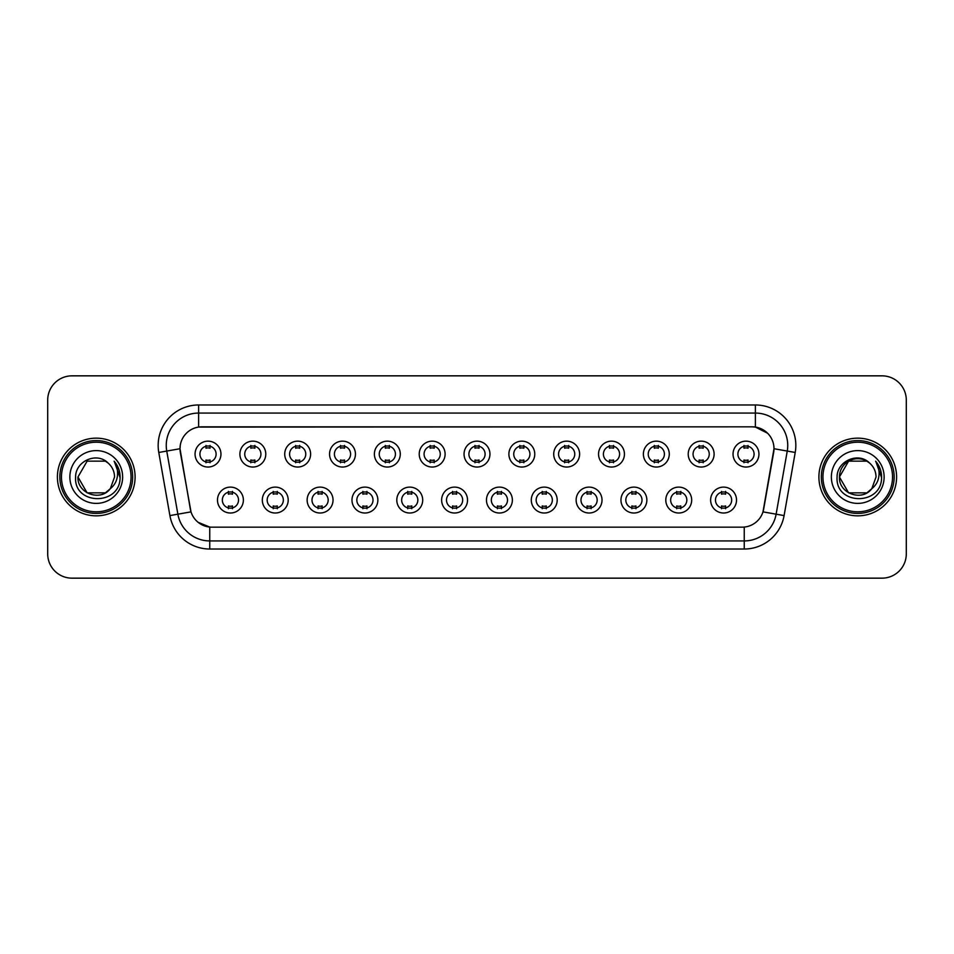 <?xml version="1.0" encoding="UTF-8"?>
<svg xmlns="http://www.w3.org/2000/svg" width="954" height="954" viewBox="0 0 954 954"><rect width="100%" height="100%" fill="white"/><g stroke="black" fill="none" stroke-linecap="round" stroke-linejoin="round"><path stroke-width="1.43" d="M288.203 500.063A12.951 12.951 0 0 1 275.253 513.013A12.951 12.951 0 0 1 262.314 500.063A12.951 12.951 0 0 1 275.253 487.112A12.951 12.951 0 0 1 288.203 500.063M267.168 500.063A8.097 8.097 0 0 0 275.253 508.16A8.097 8.097 0 0 0 283.35 500.063A8.097 8.097 0 0 0 275.253 491.966A8.097 8.097 0 0 0 267.168 500.063M333.041 500.063A12.951 12.951 0 0 1 320.091 513.013A12.951 12.951 0 0 1 307.14 500.063A12.951 12.951 0 0 1 320.091 487.112A12.951 12.951 0 0 1 333.041 500.063M311.994 500.063A8.097 8.097 0 0 0 320.091 508.16A8.097 8.097 0 0 0 328.176 500.063A8.097 8.097 0 0 0 320.091 491.966A8.097 8.097 0 0 0 311.994 500.063M377.867 500.063A12.951 12.951 0 0 1 364.917 513.013A12.951 12.951 0 0 1 351.978 500.063A12.951 12.951 0 0 1 364.917 487.112A12.951 12.951 0 0 1 377.867 500.063M356.832 500.063A8.097 8.097 0 0 0 364.917 508.16A8.097 8.097 0 0 0 373.014 500.063A8.097 8.097 0 0 0 364.917 491.966A8.097 8.097 0 0 0 356.832 500.063M422.705 500.063A12.951 12.951 0 0 1 409.755 513.013A12.951 12.951 0 0 1 396.804 500.063A12.951 12.951 0 0 1 409.755 487.112A12.951 12.951 0 0 1 422.705 500.063M401.658 500.063A8.097 8.097 0 0 0 409.755 508.16A8.097 8.097 0 0 0 417.84 500.063A8.097 8.097 0 0 0 409.755 491.966A8.097 8.097 0 0 0 401.658 500.063M467.532 500.063A12.951 12.951 0 0 1 454.581 513.013A12.951 12.951 0 0 1 441.63 500.063A12.951 12.951 0 0 1 454.581 487.112A12.951 12.951 0 0 1 467.532 500.063M446.496 500.063A8.097 8.097 0 0 0 454.581 508.16A8.097 8.097 0 0 0 462.678 500.063A8.097 8.097 0 0 0 454.581 491.966A8.097 8.097 0 0 0 446.496 500.063M512.37 500.063A12.951 12.951 0 0 1 499.419 513.013A12.951 12.951 0 0 1 486.468 500.063A12.951 12.951 0 0 1 499.419 487.112A12.951 12.951 0 0 1 512.37 500.063M491.322 500.063A8.097 8.097 0 0 0 499.419 508.16A8.097 8.097 0 0 0 507.504 500.063A8.097 8.097 0 0 0 499.419 491.966A8.097 8.097 0 0 0 491.322 500.063M557.196 500.063A12.951 12.951 0 0 1 544.245 513.013A12.951 12.951 0 0 1 531.295 500.063A12.951 12.951 0 0 1 544.245 487.112A12.951 12.951 0 0 1 557.196 500.063M536.16 500.063A8.097 8.097 0 0 0 544.245 508.16A8.097 8.097 0 0 0 552.342 500.063A8.097 8.097 0 0 0 544.245 491.966A8.097 8.097 0 0 0 536.16 500.063M602.022 500.063A12.951 12.951 0 0 1 589.083 513.013A12.951 12.951 0 0 1 576.133 500.063A12.951 12.951 0 0 1 589.083 487.112A12.951 12.951 0 0 1 602.022 500.063M580.986 500.063A8.097 8.097 0 0 0 589.083 508.16A8.097 8.097 0 0 0 597.168 500.063A8.097 8.097 0 0 0 589.083 491.966A8.097 8.097 0 0 0 580.986 500.063M646.86 500.063A12.951 12.951 0 0 1 633.909 513.013A12.951 12.951 0 0 1 620.959 500.063A12.951 12.951 0 0 1 633.909 487.112A12.951 12.951 0 0 1 646.86 500.063M625.824 500.063A8.097 8.097 0 0 0 633.909 508.16A8.097 8.097 0 0 0 642.006 500.063A8.097 8.097 0 0 0 633.909 491.966A8.097 8.097 0 0 0 625.824 500.063M691.686 500.063A12.951 12.951 0 0 1 678.747 513.013A12.951 12.951 0 0 1 665.797 500.063A12.951 12.951 0 0 1 678.747 487.112A12.951 12.951 0 0 1 691.686 500.063M670.65 500.063A8.097 8.097 0 0 0 678.747 508.16A8.097 8.097 0 0 0 686.832 500.063A8.097 8.097 0 0 0 678.747 491.966A8.097 8.097 0 0 0 670.65 500.063M736.524 500.063A12.951 12.951 0 0 1 723.573 513.013A12.951 12.951 0 0 1 710.623 500.063A12.951 12.951 0 0 1 723.573 487.112A12.951 12.951 0 0 1 736.524 500.063M715.476 500.063A8.097 8.097 0 0 0 723.573 508.16A8.097 8.097 0 0 0 731.67 500.063A8.097 8.097 0 0 0 723.573 491.966A8.097 8.097 0 0 0 715.476 500.063M243.377 500.063A12.951 12.951 0 0 1 230.427 513.013A12.951 12.951 0 0 1 217.476 500.063A12.951 12.951 0 0 1 230.427 487.112A12.951 12.951 0 0 1 243.377 500.063M222.33 500.063A8.097 8.097 0 0 0 230.427 508.16A8.097 8.097 0 0 0 238.524 500.063A8.097 8.097 0 0 0 230.427 491.966A8.097 8.097 0 0 0 222.33 500.063M265.784 454.104A12.951 12.951 0 0 1 252.846 467.043A12.951 12.951 0 0 1 239.895 454.104A12.951 12.951 0 0 1 252.846 441.153A12.951 12.951 0 0 1 265.784 454.104M244.749 454.104A8.097 8.097 0 0 0 252.846 462.189A8.097 8.097 0 0 0 260.931 454.104A8.097 8.097 0 0 0 252.846 446.007A8.097 8.097 0 0 0 244.749 454.104M310.622 454.104A12.951 12.951 0 0 1 297.672 467.043A12.951 12.951 0 0 1 284.721 454.104A12.951 12.951 0 0 1 297.672 441.153A12.951 12.951 0 0 1 310.622 454.104M289.587 454.104A8.097 8.097 0 0 0 297.672 462.189A8.097 8.097 0 0 0 305.769 454.104A8.097 8.097 0 0 0 297.672 446.007A8.097 8.097 0 0 0 289.587 454.104M355.448 454.104A12.951 12.951 0 0 1 342.51 467.043A12.951 12.951 0 0 1 329.559 454.104A12.951 12.951 0 0 1 342.51 441.153A12.951 12.951 0 0 1 355.448 454.104M334.413 454.104A8.097 8.097 0 0 0 342.51 462.189A8.097 8.097 0 0 0 350.595 454.104A8.097 8.097 0 0 0 342.51 446.007A8.097 8.097 0 0 0 334.413 454.104M400.286 454.104A12.951 12.951 0 0 1 387.336 467.043A12.951 12.951 0 0 1 374.385 454.104A12.951 12.951 0 0 1 387.336 441.153A12.951 12.951 0 0 1 400.286 454.104M379.239 454.104A8.097 8.097 0 0 0 387.336 462.189A8.097 8.097 0 0 0 395.433 454.104A8.097 8.097 0 0 0 387.336 446.007A8.097 8.097 0 0 0 379.239 454.104M445.113 454.104A12.951 12.951 0 0 1 432.174 467.043A12.951 12.951 0 0 1 419.223 454.104A12.951 12.951 0 0 1 432.174 441.153A12.951 12.951 0 0 1 445.113 454.104M424.077 454.104A8.097 8.097 0 0 0 432.174 462.189A8.097 8.097 0 0 0 440.259 454.104A8.097 8.097 0 0 0 432.174 446.007A8.097 8.097 0 0 0 424.077 454.104M489.951 454.104A12.951 12.951 0 0 1 477 467.043A12.951 12.951 0 0 1 464.049 454.104A12.951 12.951 0 0 1 477 441.153A12.951 12.951 0 0 1 489.951 454.104M468.903 454.104A8.097 8.097 0 0 0 477 462.189A8.097 8.097 0 0 0 485.097 454.104A8.097 8.097 0 0 0 477 446.007A8.097 8.097 0 0 0 468.903 454.104M534.777 454.104A12.951 12.951 0 0 1 521.826 467.043A12.951 12.951 0 0 1 508.887 454.104A12.951 12.951 0 0 1 521.826 441.153A12.951 12.951 0 0 1 534.777 454.104M513.741 454.104A8.097 8.097 0 0 0 521.826 462.189A8.097 8.097 0 0 0 529.923 454.104A8.097 8.097 0 0 0 521.826 446.007A8.097 8.097 0 0 0 513.741 454.104M579.615 454.104A12.951 12.951 0 0 1 566.664 467.043A12.951 12.951 0 0 1 553.714 454.104A12.951 12.951 0 0 1 566.664 441.153A12.951 12.951 0 0 1 579.615 454.104M558.567 454.104A8.097 8.097 0 0 0 566.664 462.189A8.097 8.097 0 0 0 574.761 454.104A8.097 8.097 0 0 0 566.664 446.007A8.097 8.097 0 0 0 558.567 454.104M624.441 454.104A12.951 12.951 0 0 1 611.49 467.043A12.951 12.951 0 0 1 598.552 454.104A12.951 12.951 0 0 1 611.49 441.153A12.951 12.951 0 0 1 624.441 454.104M603.405 454.104A8.097 8.097 0 0 0 611.49 462.189A8.097 8.097 0 0 0 619.587 454.104A8.097 8.097 0 0 0 611.49 446.007A8.097 8.097 0 0 0 603.405 454.104M669.279 454.104A12.951 12.951 0 0 1 656.328 467.043A12.951 12.951 0 0 1 643.378 454.104A12.951 12.951 0 0 1 656.328 441.153A12.951 12.951 0 0 1 669.279 454.104M648.231 454.104A8.097 8.097 0 0 0 656.328 462.189A8.097 8.097 0 0 0 664.413 454.104A8.097 8.097 0 0 0 656.328 446.007A8.097 8.097 0 0 0 648.231 454.104M714.105 454.104A12.951 12.951 0 0 1 701.154 467.043A12.951 12.951 0 0 1 688.216 454.104A12.951 12.951 0 0 1 701.154 441.153A12.951 12.951 0 0 1 714.105 454.104M693.069 454.104A8.097 8.097 0 0 0 701.154 462.189A8.097 8.097 0 0 0 709.251 454.104A8.097 8.097 0 0 0 701.154 446.007A8.097 8.097 0 0 0 693.069 454.104M758.943 454.104A12.951 12.951 0 0 1 745.992 467.043A12.951 12.951 0 0 1 733.042 454.104A12.951 12.951 0 0 1 745.992 441.153A12.951 12.951 0 0 1 758.943 454.104M737.895 454.104A8.097 8.097 0 0 0 745.992 462.189A8.097 8.097 0 0 0 754.077 454.104A8.097 8.097 0 0 0 745.992 446.007A8.097 8.097 0 0 0 737.895 454.104M220.958 454.104A12.951 12.951 0 0 1 208.008 467.043A12.951 12.951 0 0 1 195.057 454.104A12.951 12.951 0 0 1 208.008 441.153A12.951 12.951 0 0 1 220.958 454.104M199.923 454.104A8.097 8.097 0 0 0 208.008 462.189A8.097 8.097 0 0 0 216.105 454.104A8.097 8.097 0 0 0 208.008 446.007A8.097 8.097 0 0 0 199.923 454.104M169.907 515.589L158.781 452.47A40.462 40.462 0 0 1 198.623 404.973L755.377 404.973A40.462 40.462 0 0 1 795.219 452.47L784.093 515.589A40.462 40.462 0 0 1 744.251 549.027L209.749 549.027A40.462 40.462 0 0 1 169.907 515.589L191.003 511.869L180.342 452.47A21.847 21.847 0 0 1 201.854 426.832L752.146 426.832A21.847 21.847 0 0 1 773.658 452.47L763.665 509.114A21.847 21.847 0 0 1 742.152 527.168L211.848 527.168A21.847 21.847 0 0 1 190.335 509.114L180.008 448.726L166.747 451.063A32.364 32.364 0 0 1 198.623 413.07L755.377 413.07A32.364 32.364 0 0 1 787.253 451.063L776.127 514.182A32.364 32.364 0 0 1 744.251 540.93L209.749 540.93A32.364 32.364 0 0 1 177.873 514.182L166.747 451.063A32.364 32.364 0 0 1 166.258 445.435M57.407 477A38.84 38.84 0 0 0 96.259 515.84A38.84 38.84 0 0 0 135.098 477A38.84 38.84 0 0 0 96.259 438.16A38.84 38.84 0 0 0 57.407 477A38.84 38.84 0 0 0 96.259 515.84A38.84 38.84 0 0 0 135.098 477A38.84 38.84 0 0 0 96.259 438.16A38.84 38.84 0 0 0 57.407 477M818.902 477A38.84 38.84 0 0 0 857.741 515.84A38.84 38.84 0 0 0 896.593 477A38.84 38.84 0 0 0 857.741 438.16A38.84 38.84 0 0 0 818.902 477A38.84 38.84 0 0 0 857.741 515.84A38.84 38.84 0 0 0 896.593 477A38.84 38.84 0 0 0 857.741 438.16A38.84 38.84 0 0 0 818.902 477M198.623 404.973L198.623 427.07L752.146 426.832L755.377 427.07L767.588 433.223M180.008 448.678L180.246 445.435M742.152 527.168L211.848 527.168M209.749 549.027L209.749 527.073L198.086 522.303M787.253 451.063L773.992 448.726L762.997 511.869L776.127 514.182L787.253 451.063L795.219 452.47M763.665 509.114L763.534 509.806M190.466 509.806L190.335 509.114M906.3 400.12A24.279 24.279 0 0 0 882.021 375.84L71.979 375.84A24.279 24.279 0 0 0 47.7 400.12L47.7 553.88A24.279 24.279 0 0 0 71.979 578.16L882.021 578.16A24.279 24.279 0 0 0 906.3 553.88L906.3 400.12L906.3 553.88M47.7 400.12L47.7 553.88M882.021 375.84L71.979 375.84M71.979 578.16L882.021 578.16M210.035 445.435L210.035 448.225A6.213 6.213 0 0 0 205.992 448.225L205.992 445.435M205.992 462.762L205.992 459.971A6.213 6.213 0 0 0 210.035 459.971L210.035 462.762M228.4 508.732L228.4 505.93A6.213 6.213 0 0 0 232.454 505.93L232.454 508.732M232.454 491.393L232.454 494.196A6.213 6.213 0 0 0 228.4 494.196L228.4 491.393M254.861 445.435L254.861 448.225A6.213 6.213 0 0 0 250.819 448.225L250.819 445.435M250.819 462.762L250.819 459.971A6.213 6.213 0 0 0 254.861 459.971L254.861 462.762M299.699 445.435L299.699 448.225A6.213 6.213 0 0 0 295.645 448.225L295.645 445.435M295.645 462.762L295.645 459.971A6.213 6.213 0 0 0 299.699 459.971L299.699 462.762M344.525 445.435L344.525 448.225A6.213 6.213 0 0 0 340.483 448.225L340.483 445.435M340.483 462.762L340.483 459.971A6.213 6.213 0 0 0 344.525 459.971L344.525 462.762M389.363 445.435L389.363 448.225A6.213 6.213 0 0 0 385.309 448.225L385.309 445.435M385.309 462.762L385.309 459.971A6.213 6.213 0 0 0 389.363 459.971L389.363 462.762M273.238 508.732L273.238 505.93A6.213 6.213 0 0 0 277.28 505.93L277.28 508.732M277.28 491.393L277.28 494.196A6.213 6.213 0 0 0 273.238 494.196L273.238 491.393M318.064 508.732L318.064 505.93A6.213 6.213 0 0 0 322.106 505.93L322.106 508.732M322.106 491.393L322.106 494.196A6.213 6.213 0 0 0 318.064 494.196L318.064 491.393M362.902 508.732L362.902 505.93A6.213 6.213 0 0 0 366.944 505.93L366.944 508.732M366.944 491.393L366.944 494.196A6.213 6.213 0 0 0 362.902 494.196L362.902 491.393M105.405 492.848A18.293 18.293 0 0 0 110.342 488.675L106.299 492.288M131.056 477A34.797 34.797 0 0 0 96.259 442.203A34.797 34.797 0 0 0 61.461 477A34.797 34.797 0 0 0 96.259 511.797A34.797 34.797 0 0 0 131.056 477M132.666 477A36.419 36.419 0 0 0 96.259 440.581A36.419 36.419 0 0 0 59.84 477A36.419 36.419 0 0 0 96.259 513.419A36.419 36.419 0 0 0 132.666 477M77.966 477C77.024 493.266 100.075 501.792 109.972 489.104L105.405 492.848L87.112 492.848L77.966 477L87.112 492.848L105.405 492.848L110.342 488.675L105.405 492.848L87.112 492.848L77.966 477L87.112 461.152L105.405 461.152L108.243 463.179C97.01 451.409 75.402 461.104 75.604 477C73.541 505.238 119.333 505.978 120.073 478.371L120.109 477C120.037 471.002 118.046 465.731 114.122 461.187C117.103 466.089 118.153 471.359 117.27 477C116.471 481.71 114.158 485.598 110.342 488.675L106.264 492.312M110.342 488.675L114.552 477C114.444 471.479 112.345 466.876 108.243 463.179M69.869 477A26.39 26.39 0 0 0 96.259 503.39A26.39 26.39 0 0 0 122.637 477A26.39 26.39 0 0 0 96.259 450.61A26.39 26.39 0 0 0 69.869 477M114.301 461.39L120.097 477.692M114.122 461.187L118.892 469.463M866.888 492.848A18.293 18.293 0 0 0 871.825 488.675L866.888 492.848L848.595 492.848L839.448 477L848.595 461.152L866.888 461.152L869.726 463.179C858.505 451.409 836.885 461.104 837.087 477C835.036 505.238 880.828 505.978 881.568 478.371L881.603 477C881.532 471.002 879.54 465.731 875.617 461.187C878.598 466.089 879.648 471.359 878.765 477C877.966 481.71 875.653 485.598 871.825 488.675L871.455 489.104C861.569 501.792 838.518 493.266 839.448 477L848.595 492.848L866.888 492.848L871.825 488.675L867.735 492.324M892.539 477A34.797 34.797 0 0 0 857.741 442.203A34.797 34.797 0 0 0 822.944 477A34.797 34.797 0 0 0 857.741 511.797A34.797 34.797 0 0 0 892.539 477M894.16 477A36.419 36.419 0 0 0 857.741 440.581A36.419 36.419 0 0 0 821.334 477A36.419 36.419 0 0 0 857.741 513.419A36.419 36.419 0 0 0 894.16 477M871.825 488.675L876.034 477C875.939 471.479 873.828 466.876 869.726 463.179M831.363 477A26.39 26.39 0 0 0 857.741 503.39A26.39 26.39 0 0 0 884.131 477A26.39 26.39 0 0 0 857.741 450.61A26.39 26.39 0 0 0 831.363 477M866.888 461.152A18.293 18.293 0 0 0 839.448 477M875.796 461.39L881.591 477.692M875.617 461.187L880.375 469.463M434.189 445.435L434.189 448.225A6.213 6.213 0 0 0 430.147 448.225L430.147 445.435M430.147 462.762L430.147 459.971A6.213 6.213 0 0 0 434.189 459.971L434.189 462.762M479.027 445.435L479.027 448.225A6.213 6.213 0 0 0 474.973 448.225L474.973 445.435M474.973 462.762L474.973 459.971A6.213 6.213 0 0 0 479.027 459.971L479.027 462.762M523.853 445.435L523.853 448.225A6.213 6.213 0 0 0 519.811 448.225L519.811 445.435M519.811 462.762L519.811 459.971A6.213 6.213 0 0 0 523.853 459.971L523.853 462.762M407.728 508.732L407.728 505.93A6.213 6.213 0 0 0 411.77 505.93L411.77 508.732M411.77 491.393L411.77 494.196A6.213 6.213 0 0 0 407.728 494.196L407.728 491.393M452.566 508.732L452.566 505.93A6.213 6.213 0 0 0 456.608 505.93L456.608 508.732M456.608 491.393L456.608 494.196A6.213 6.213 0 0 0 452.566 494.196L452.566 491.393M497.392 508.732L497.392 505.93A6.213 6.213 0 0 0 501.434 505.93L501.434 508.732M501.434 491.393L501.434 494.196A6.213 6.213 0 0 0 497.392 494.196L497.392 491.393M568.691 445.435L568.691 448.225A6.213 6.213 0 0 0 564.637 448.225L564.637 445.435M564.637 462.762L564.637 459.971A6.213 6.213 0 0 0 568.691 459.971L568.691 462.762M613.517 445.435L613.517 448.225A6.213 6.213 0 0 0 609.475 448.225L609.475 445.435M609.475 462.762L609.475 459.971A6.213 6.213 0 0 0 613.517 459.971L613.517 462.762M658.355 445.435L658.355 448.225A6.213 6.213 0 0 0 654.301 448.225L654.301 445.435M654.301 462.762L654.301 459.971A6.213 6.213 0 0 0 658.355 459.971L658.355 462.762M703.181 445.435L703.181 448.225A6.213 6.213 0 0 0 699.139 448.225L699.139 445.435M699.139 462.762L699.139 459.971A6.213 6.213 0 0 0 703.181 459.971L703.181 462.762M748.008 445.435L748.008 448.225A6.213 6.213 0 0 0 743.965 448.225L743.965 445.435M743.965 462.762L743.965 459.971A6.213 6.213 0 0 0 748.008 459.971L748.008 462.762M542.23 508.732L542.23 505.93A6.213 6.213 0 0 0 546.272 505.93L546.272 508.732M546.272 491.393L546.272 494.196A6.213 6.213 0 0 0 542.23 494.196L542.23 491.393M587.056 508.732L587.056 505.93A6.213 6.213 0 0 0 591.098 505.93L591.098 508.732M591.098 491.393L591.098 494.196A6.213 6.213 0 0 0 587.056 494.196L587.056 491.393M631.894 508.732L631.894 505.93A6.213 6.213 0 0 0 635.936 505.93L635.936 508.732M635.936 491.393L635.936 494.196A6.213 6.213 0 0 0 631.894 494.196L631.894 491.393M676.72 508.732L676.72 505.93A6.213 6.213 0 0 0 680.762 505.93L680.762 508.732M680.762 491.393L680.762 494.196A6.213 6.213 0 0 0 676.72 494.196L676.72 491.393M721.546 508.732L721.546 505.93A6.213 6.213 0 0 0 725.6 505.93L725.6 508.732M725.6 491.393L725.6 494.196A6.213 6.213 0 0 0 721.546 494.196L721.546 491.393M755.377 404.973L755.377 427.07M744.251 527.073L744.251 549.027M158.781 452.47L166.747 451.063M776.127 514.182L784.093 515.589"/></g></svg>
